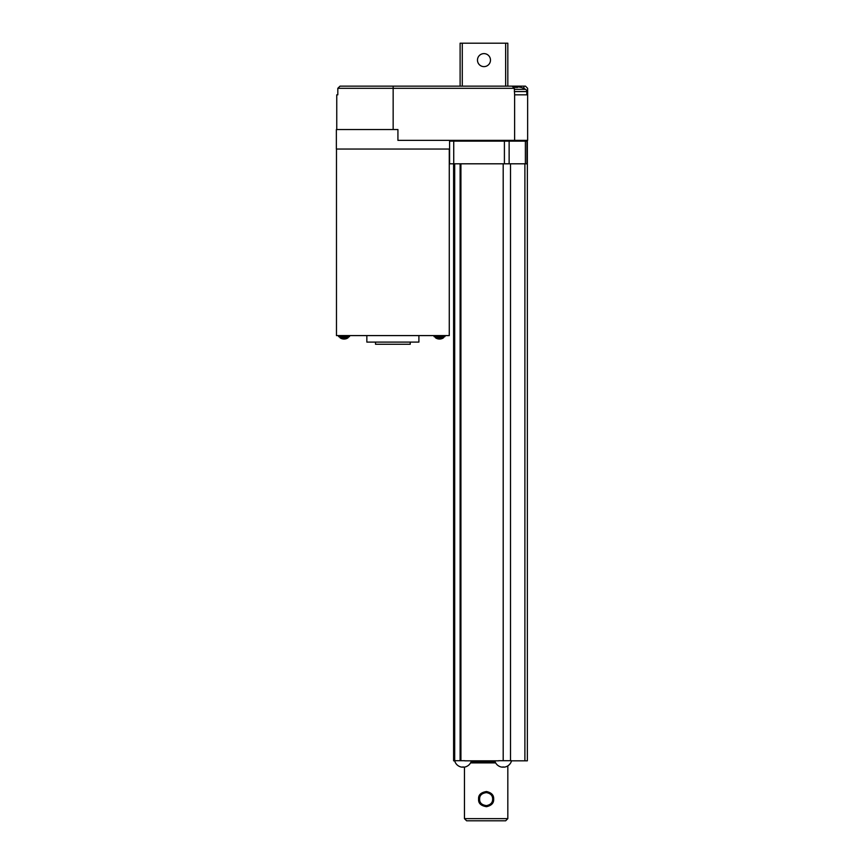 <?xml version="1.0" encoding="UTF-8"?>
<svg xmlns="http://www.w3.org/2000/svg" width="864" height="864" viewBox="0 0 864 864"><rect width="100%" height="100%" fill="white"/><g stroke="black" fill="none" stroke-linecap="round" stroke-linejoin="round"><path stroke-width="1.3" d="M527.353 140.368L527.353 760.828L511.542 760.828A8.521 8.262 90 0 0 511.553 760.72L498.582 760.72A4.266 4.234 -90 0 0 498.647 760.828L464.767 760.828A3.564 3.542 -90 0 0 464.854 760.72L454.637 760.72A8.672 8.672 0 0 0 460.966 766.973L460.966 766.973M505.159 766.973L505.159 766.973A8.662 8.662 0 0 1 503.712 767.189L503.712 767.189M501.174 766.973L501.174 766.973A8.662 8.662 0 0 0 502.621 767.189L502.621 767.189M502.621 766.973L503.712 766.973M510.516 760.72L510.516 163.804L510.516 760.72L498.582 760.72M495.655 762.89L470.556 762.89L495.655 762.89M455.414 760.828L454.745 760.828L455.414 760.828M465.037 766.973L465.037 766.973A8.662 8.662 0 0 1 463.579 767.189L463.579 767.189M462.499 767.189L462.499 767.189A8.662 8.662 0 0 1 461.041 766.973M462.499 766.973L463.579 766.973M454.669 760.828L453.6 760.828L453.6 163.804M460.112 163.804L460.112 760.72M510.516 140.368L510.516 141.134L510.516 140.368M507.827 765.86L507.827 818.629L464.454 818.629L464.454 767.092M492.642 799.114C492.696 795.582 490.622 793.422 486.432 792.612C481.777 793.238 479.509 795.409 479.628 799.114C479.509 802.807 481.777 804.978 486.432 805.615C490.622 804.794 492.696 802.634 492.642 799.114L493.668 799.114C493.895 795.172 491.508 792.644 486.508 791.532C480.902 792.428 478.267 794.956 478.602 799.114C478.267 803.261 480.902 805.788 486.508 806.695C491.508 805.572 493.895 803.045 493.668 799.114L493.56 800.442M449.582 149.051L336.366 149.051L336.366 129.524L397.926 129.524L397.926 140.368L527.634 140.368L527.634 94.824L514.62 94.824L514.62 140.368M526.964 163.804L527.116 141.134L525.388 141.134L525.388 163.804L526.964 163.804L526.964 141.134M449.593 140.368L449.582 163.804L525.388 163.804M507.827 818.629L505.656 820.8L466.614 820.8L464.454 818.629M460.112 140.368L460.112 141.134M449.582 141.134L525.388 141.134M514.318 88.312L393.152 88.312L393.152 86.152L512.147 86.152L514.318 88.312L514.62 94.824M508.572 86.152L525.463 86.152L527.634 88.312L527.634 94.824M449.269 149.051L449.269 335.588L336.474 335.588L336.474 149.051M393.152 129.524L393.152 88.312L337.813 88.312L337.813 94.824L336.755 94.824L336.755 129.524M336.755 94.824L337.813 94.824M393.152 86.152L340.016 86.152L337.813 88.312M517.622 87.404L516.51 87.404L517.622 86.864A17.312 17.312 0 0 1 520.895 87.404L521.035 87.404A17.356 17.356 0 0 1 525.56 89.348A2.603 2.603 0 0 1 526.813 91.573L514.318 91.573M525.56 89.348L514.318 89.348M462.283 86.152L462.283 43.2L460.112 43.2L460.112 86.152M462.283 43.2L505.656 43.2L505.656 86.152M490.482 60.124A6.512 6.512 0 0 1 480.719 65.75A6.512 6.512 0 0 1 480.719 54.486A6.512 6.512 0 0 1 490.482 60.124M507.827 86.152L507.827 43.2L505.656 43.2M349.488 335.588L349.488 336.668L338.645 336.668L338.645 335.588M418.9 335.588L418.9 342.09L366.844 342.09L366.844 335.588M444.928 335.588L444.928 336.668L434.084 336.668L434.084 335.588M515.387 87.404L516.51 87.404L515.387 86.864A17.312 17.312 0 0 0 513.896 87.037M410.227 342.09L410.227 344.261L375.516 344.261L375.516 342.09M342.468 338.872L342.468 338.872A6.944 6.944 0 0 1 340.189 337.867A1.037 1.037 0 0 1 339.725 337.003L348.408 337.003A1.037 1.037 0 0 1 347.944 337.867A6.944 6.944 0 0 1 345.676 338.872L345.676 338.872M340.189 337.867L347.944 337.867M437.897 338.872L437.897 338.872A6.944 6.944 0 0 1 435.629 337.867A1.037 1.037 0 0 1 435.164 337.003L443.848 337.003A1.037 1.037 0 0 1 443.383 337.867A6.944 6.944 0 0 1 441.104 338.872L441.104 338.872M435.629 337.867L443.383 337.867M342.554 338.872A6.923 6.923 0 0 0 343.548 339.023L344.585 339.023A6.923 6.923 0 0 0 345.578 338.872M344.585 338.872L343.548 338.872M437.983 338.872A6.923 6.923 0 0 0 438.988 339.023L440.024 339.023A6.923 6.923 0 0 0 441.018 338.872M440.024 338.872L438.988 338.872M495.137 761.843L471.064 761.843M524.891 163.804L524.891 760.828M460.922 163.804L460.922 760.72M503.194 163.804L503.194 760.72M524.891 140.368L524.891 141.134M503.194 140.368L503.194 141.134M460.922 140.368L460.922 141.134M509.134 141.134L509.134 163.804M504.403 141.134L504.403 163.804M453.73 141.134L453.73 163.804M523.919 86.152L523.919 88.463M494.791 760.828A8.672 8.672 0 0 0 501.098 766.973M505.235 766.973A8.672 8.672 0 0 0 511.564 760.72M465.113 766.973A8.672 8.672 0 0 0 471.409 760.828M454.691 760.72L454.691 163.804M453.6 141.134L453.6 140.368M454.691 141.134L454.691 140.368M526.813 91.573L526.813 94.824"/></g></svg>
